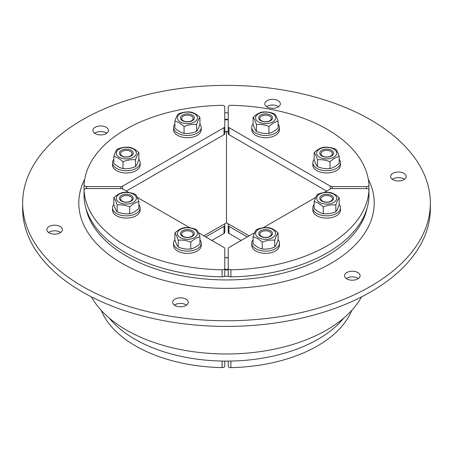 <?xml version="1.0" encoding="UTF-8"?>
<svg xmlns="http://www.w3.org/2000/svg" width="453" height="453" viewBox="0 0 453 453"><rect width="100%" height="100%" fill="white"/><g stroke="black" fill="none" stroke-linecap="round" stroke-linejoin="round"><path stroke-width="0.68" d="M249.099 235.871L226.5 222.825L203.901 235.871M224.773 132.14L226.5 131.144L228.227 132.14M226.5 131.144L226.5 222.825M228.227 257.089L226.5 258.085L224.773 257.089M343.855 318A129.564 74.802 180 0 1 134.881 339.195A129.564 74.802 180 0 1 109.145 318M224.773 119.819A129.564 74.802 180 0 1 228.227 119.819M228.227 269.41A129.564 74.802 180 0 1 224.773 269.41M228.227 275.362A2.593 1.495 0 0 0 230.9 276.862L230.9 269.807A2.593 1.495 180 0 1 228.227 268.312L228.227 275.362M326.67 191.087L228.986 134.694L228.986 127.638A2.593 1.495 180 0 1 228.227 126.58L228.227 106.812A2.593 1.495 180 0 1 230.9 105.317A142.519 82.282 180 0 1 368.957 185.022A2.593 1.495 180 0 1 368.957 185.067A2.593 1.495 180 0 1 366.364 186.562L366.364 188.561A2.593 1.495 180 0 1 368.957 190.056A2.593 1.495 180 0 1 368.957 190.101L368.957 197.157A142.519 82.282 180 0 1 230.9 276.862M368.957 190.101A142.519 82.282 180 0 1 230.9 269.807M228.227 268.312L228.227 248.544A2.593 1.495 180 0 1 228.986 247.485L254.631 232.678M330.288 188.997A2.593 1.495 180 0 1 332.123 188.561L332.123 186.562A2.593 1.495 180 0 1 330.288 186.126L330.288 188.997L324.172 192.531M315.713 197.412L263.091 227.791M366.364 188.561L332.123 188.561M228.227 361.098L228.227 366.12A2.593 1.495 0 0 0 230.905 367.615L230.905 361.058M351.783 310.367A128.703 74.303 180 0 1 230.905 367.615M84.043 197.061A2.593 1.495 0 0 0 84.043 197.106A2.593 1.495 0 0 0 84.043 197.157L84.043 190.101A2.593 1.495 180 0 1 84.043 190.056A2.593 1.495 180 0 1 86.636 188.561L86.636 186.562A2.593 1.495 180 0 1 84.043 185.067A2.593 1.495 180 0 1 84.043 185.022A142.519 82.282 180 0 1 222.1 105.317A2.593 1.495 180 0 1 224.773 106.812L224.773 126.58A2.593 1.495 180 0 1 224.014 127.638L224.014 134.694A2.593 1.495 0 0 0 224.773 133.635L224.773 126.58M222.1 276.862A2.593 1.495 0 0 0 224.773 275.362L224.773 268.312A2.593 1.495 180 0 1 222.1 269.807L222.1 276.862A142.519 82.282 180 0 1 84.043 197.157M222.1 269.807A142.519 82.282 180 0 1 84.043 190.101M122.712 186.126A2.593 1.495 180 0 1 120.877 186.562L120.877 188.561A2.593 1.495 180 0 1 122.712 188.997L122.712 186.126L224.014 127.638M224.773 268.312L224.773 248.544A2.593 1.495 180 0 0 224.014 247.485L198.369 232.678M189.909 227.791L137.287 197.412M128.828 192.531L122.712 188.997M120.877 188.561L86.636 188.561M222.095 361.058L222.095 367.615A128.703 74.303 180 0 1 101.217 310.367M222.095 367.615A2.593 1.495 0 0 0 224.773 366.12L224.773 361.098M224.014 134.694L126.33 191.087M86.636 186.562L120.877 186.562M224.014 233.431A2.593 1.495 0 0 0 224.773 232.372L224.773 225.322A2.593 1.495 180 0 1 224.014 226.375L224.014 233.431L211.845 240.458M205.736 236.93L224.014 226.375M224.773 225.322L224.773 223.822M228.227 126.58L228.227 133.635A2.593 1.495 0 0 0 228.986 134.694M228.986 127.638L330.288 186.126M332.123 186.562L366.364 186.562M241.155 240.458L228.986 233.431L228.986 226.375L247.264 236.93M228.986 226.375A2.593 1.495 180 0 1 228.227 225.322L228.227 232.372A2.593 1.495 0 0 0 228.986 233.431M228.227 223.822L228.227 225.322M84.722 179.161A147.706 85.277 0 0 0 122.055 263.38A147.706 85.277 0 0 0 301.783 276.449A147.706 85.277 0 0 0 368.278 179.161M367.128 207.978A141.659 81.783 180 0 1 272.729 275.452A141.659 81.783 180 0 1 126.33 255.973A141.659 81.783 180 0 1 85.872 207.978M82.355 286.296A203.85 117.689 0 0 0 304.512 311.811A203.85 117.689 0 0 0 430.35 203.08A203.85 117.689 0 0 0 226.5 85.385A203.85 117.689 0 0 0 22.65 203.08A203.85 117.689 0 0 0 82.355 286.296M346.822 278.895A7.775 4.49 180 0 1 344.546 275.718A7.775 4.49 180 0 1 352.321 271.234A7.775 4.49 180 0 1 360.095 275.718A7.775 4.49 180 0 1 355.294 279.863A7.775 4.49 180 0 1 346.822 278.895M400.384 180.826A7.775 4.49 180 0 1 390.599 176.489A7.775 4.49 180 0 1 398.374 171.998A7.775 4.49 180 0 1 406.148 176.489A7.775 4.49 180 0 1 400.384 180.826M280.062 105.011A7.775 4.49 180 0 1 271.54 108.295A7.775 4.49 180 0 1 264.779 103.845A7.775 4.49 180 0 1 272.553 99.36A7.775 4.49 180 0 1 280.328 103.845A7.775 4.49 180 0 1 280.062 105.011M106.178 127.265A7.775 4.49 180 0 1 108.454 130.436A7.775 4.49 180 0 1 100.679 134.926A7.775 4.49 180 0 1 92.905 130.436A7.775 4.49 180 0 1 97.706 126.291A7.775 4.49 180 0 1 106.178 127.265M52.616 225.334A7.775 4.49 180 0 1 62.401 229.665A7.775 4.49 180 0 1 54.626 234.156A7.775 4.49 180 0 1 46.852 229.665A7.775 4.49 180 0 1 52.616 225.334M172.938 301.149A7.775 4.49 180 0 1 181.46 297.859A7.775 4.49 180 0 1 188.221 302.31A7.775 4.49 180 0 1 180.447 306.794A7.775 4.49 180 0 1 172.672 302.31A7.775 4.49 180 0 1 172.938 301.149M224.773 112.837A141.659 81.783 180 0 1 228.227 112.837M228.929 276.387A141.659 81.783 180 0 1 224.071 276.387M186.494 305.129A7.775 4.49 0 0 0 174.399 305.129M60.674 232.485A7.775 4.49 0 0 0 52.616 230.973A7.775 4.49 0 0 0 48.579 232.485M106.727 133.256A7.775 4.49 0 0 0 106.178 132.905A7.775 4.49 0 0 0 94.632 133.256M278.601 106.67A7.775 4.49 0 0 0 266.506 106.67M404.421 179.309A7.775 4.49 0 0 0 396.364 177.797A7.775 4.49 0 0 0 392.326 179.309M358.368 278.538A7.775 4.49 0 0 0 357.819 278.187A7.775 4.49 0 0 0 346.273 278.538M430.35 203.08L430.35 208.72A203.85 117.689 180 0 1 304.512 317.451A203.85 117.689 180 0 1 82.355 291.942A203.85 117.689 180 0 1 22.65 208.72L22.65 203.08M224.773 119.32A130.43 75.3 180 0 1 228.227 119.32M228.227 269.909A130.43 75.3 180 0 1 224.773 269.909M361.551 296.879A141.659 81.783 180 0 1 126.33 330.027A141.659 81.783 180 0 1 91.449 296.879M322.61 201.177A5.742 3.313 180 0 1 320.928 198.833A5.742 3.313 180 0 1 324.473 195.77A5.742 3.313 180 0 1 330.73 196.489A5.742 3.313 180 0 1 332.411 198.833A5.742 3.313 180 0 1 328.867 201.896A5.742 3.313 180 0 1 322.61 201.177M321.783 201.104A6.908 3.992 0 0 0 333.34 199.314A6.908 3.992 0 0 0 324.88 194.428A6.908 3.992 0 0 0 321.783 201.104M333.753 202.372A10.017 5.787 0 0 0 329.263 192.695A10.017 5.787 0 0 0 316.987 199.779A10.017 5.787 0 0 0 333.753 202.372M323.312 206.902C320.254 204.031 317.202 202.27 314.144 201.608C315.26 198.097 316.381 195.685 317.502 194.377C321.675 192.627 325.849 191.981 330.022 192.44C333.08 193.103 336.137 194.864 339.189 197.734C338.074 199.043 336.953 201.449 335.837 204.966C331.664 204.507 327.485 205.152 323.312 206.902L323.312 213.714C327.485 214.173 331.664 213.527 335.837 211.778C336.953 210.469 338.074 208.063 339.189 204.546L339.189 197.734M314.144 201.608L314.144 208.42C317.202 211.291 320.254 213.052 323.312 213.714M335.837 204.966L335.837 211.778M339.189 204.501A13.822 7.978 180 0 1 340.486 207.876A13.822 7.978 180 0 1 326.67 215.855A13.822 7.978 180 0 1 312.847 207.876A13.822 7.978 180 0 1 313.787 204.977A13.822 7.978 180 0 1 314.144 204.501M340.486 207.876L340.486 210.13A13.822 7.978 180 0 1 326.67 218.108A13.822 7.978 180 0 1 312.847 210.13L312.847 207.876M261.528 236.438A5.742 3.313 180 0 1 259.846 234.093A5.742 3.313 180 0 1 263.391 231.036A5.742 3.313 180 0 1 269.648 231.749A5.742 3.313 180 0 1 271.33 234.093A5.742 3.313 180 0 1 267.785 237.157A5.742 3.313 180 0 1 261.528 236.438M260.702 236.364A6.908 3.992 0 0 0 272.264 234.575A6.908 3.992 0 0 0 263.799 229.694A6.908 3.992 0 0 0 260.702 236.364M272.672 237.632A10.017 5.787 0 0 0 268.182 227.955A10.017 5.787 0 0 0 255.911 235.039A10.017 5.787 0 0 0 272.672 237.632M262.236 242.162C259.178 239.297 256.121 237.531 253.063 236.874C254.184 233.357 255.305 230.945 256.421 229.643C260.594 227.893 264.773 227.247 268.946 227.7C272.004 228.363 275.056 230.13 278.114 232.995C276.998 234.303 275.877 236.715 274.756 240.226C270.583 239.767 266.409 240.413 262.236 242.162L262.236 248.98C266.409 249.433 270.583 248.788 274.756 247.038C275.877 245.736 276.998 243.323 278.114 239.813L278.114 232.995M253.063 236.874L253.063 243.686C256.121 246.551 259.178 248.318 262.236 248.98M274.756 240.226L274.756 247.038M253.063 239.762A13.822 7.978 0 0 0 251.772 243.136L251.772 245.396A13.822 7.978 0 0 0 260.299 252.763A13.822 7.978 0 0 0 275.362 251.036A13.822 7.978 0 0 0 279.41 245.396L279.41 243.136A13.822 7.978 0 0 0 278.114 239.762M251.772 243.136A13.822 7.978 0 0 0 260.299 250.509A13.822 7.978 0 0 0 275.362 248.776A13.822 7.978 0 0 0 279.41 243.136M183.352 231.749A5.742 3.313 180 0 1 189.609 231.036A5.742 3.313 180 0 1 193.154 234.093A5.742 3.313 180 0 1 191.472 236.438A5.742 3.313 180 0 1 185.215 237.157A5.742 3.313 180 0 1 181.67 234.093A5.742 3.313 180 0 1 183.352 231.749M182.525 230.724A6.908 3.992 0 0 0 185.622 237.4A6.908 3.992 0 0 0 194.088 232.514A6.908 3.992 0 0 0 182.525 230.724M180.328 237.632A10.017 5.787 0 0 0 197.089 235.039A10.017 5.787 0 0 0 184.818 227.955A10.017 5.787 0 0 0 180.328 237.632M174.886 232.995C177.944 230.13 180.996 228.363 184.054 227.7C188.227 227.247 192.406 227.893 196.579 229.643C197.695 230.945 198.816 233.357 199.937 236.874C196.879 237.531 193.822 239.297 190.764 242.162C186.591 240.413 182.417 239.767 178.244 240.226C177.123 236.715 176.002 234.303 174.886 232.995L174.886 239.813C176.002 243.323 177.123 245.736 178.244 247.038C182.417 248.788 186.591 249.433 190.764 248.98C193.822 248.318 196.879 246.551 199.937 243.686L199.937 236.874M178.244 240.226L178.244 247.038M190.764 242.162L190.764 248.98M199.937 239.762A13.822 7.978 180 0 1 201.228 243.136A13.822 7.978 180 0 1 187.412 251.115A13.822 7.978 180 0 1 173.59 243.136A13.822 7.978 180 0 1 174.886 239.762M201.228 243.136L201.228 245.396A13.822 7.978 180 0 1 187.412 253.374A13.822 7.978 180 0 1 173.59 245.396L173.59 243.136M122.27 196.489A5.742 3.313 180 0 1 128.527 195.77A5.742 3.313 180 0 1 132.072 198.833A5.742 3.313 180 0 1 130.39 201.177A5.742 3.313 180 0 1 124.133 201.896A5.742 3.313 180 0 1 120.589 198.833A5.742 3.313 180 0 1 122.27 196.489M121.444 195.458A6.908 3.992 0 0 0 124.541 202.134A6.908 3.992 0 0 0 133.006 197.248A6.908 3.992 0 0 0 121.444 195.458M119.247 202.372A10.017 5.787 0 0 0 136.013 199.779A10.017 5.787 0 0 0 123.737 192.695A10.017 5.787 0 0 0 119.247 202.372M113.811 197.734C116.863 194.864 119.92 193.103 122.978 192.44C127.151 191.981 131.325 192.627 135.498 194.377C136.619 195.685 137.74 198.097 138.856 201.608C135.798 202.27 132.746 204.031 129.688 206.902C125.515 205.152 121.336 204.507 117.163 204.966C116.047 201.449 114.926 199.043 113.811 197.734L113.811 204.546C114.926 208.063 116.047 210.469 117.163 211.778C121.336 213.527 125.515 214.173 129.688 213.714C132.746 213.052 135.798 211.291 138.856 208.42L138.856 201.608M117.163 204.966L117.163 211.778M129.688 206.902L129.688 213.714M113.811 204.501A13.822 7.978 0 0 0 112.514 207.876L112.514 210.13A13.822 7.978 0 0 0 116.563 215.77A13.822 7.978 0 0 0 131.619 217.502A13.822 7.978 0 0 0 140.153 210.13L140.153 207.876A13.822 7.978 0 0 0 138.856 204.501M112.514 207.876A13.822 7.978 0 0 0 116.563 213.516A13.822 7.978 0 0 0 131.619 215.243A13.822 7.978 0 0 0 140.153 207.876M130.39 151.353A5.742 3.313 180 0 1 132.072 153.697A5.742 3.313 180 0 1 128.527 156.761A5.742 3.313 180 0 1 122.27 156.042A5.742 3.313 180 0 1 120.589 153.697A5.742 3.313 180 0 1 124.133 150.634A5.742 3.313 180 0 1 130.39 151.353M131.217 150.322A6.908 3.992 0 0 0 119.66 152.112A6.908 3.992 0 0 0 128.12 156.998A6.908 3.992 0 0 0 131.217 150.322M119.247 149.054A10.017 5.787 0 0 0 123.737 158.731A10.017 5.787 0 0 0 136.013 151.647A10.017 5.787 0 0 0 119.247 149.054M129.688 147.304C132.746 147.967 135.798 149.728 138.856 152.599C137.74 153.901 136.619 156.313 135.498 159.83C131.325 159.371 127.151 160.017 122.978 161.766C119.92 158.895 116.863 157.134 113.811 156.472C114.926 152.955 116.047 150.549 117.163 149.241C121.336 147.491 125.515 146.846 129.688 147.304M113.811 156.472L113.811 163.284C116.863 166.155 119.92 167.916 122.978 168.578C127.151 169.037 131.325 168.391 135.498 166.642C136.619 165.334 137.74 162.921 138.856 159.411L138.856 152.599M122.978 161.766L122.978 168.578M135.498 159.83L135.498 166.642M138.856 159.365A13.822 7.978 180 0 1 140.153 162.735A13.822 7.978 180 0 1 139.213 165.634A13.822 7.978 180 0 1 123.782 170.577A13.822 7.978 180 0 1 112.514 162.735A13.822 7.978 180 0 1 113.811 159.365M140.153 162.735L140.153 164.994A13.822 7.978 180 0 1 139.213 167.887A13.822 7.978 180 0 1 123.782 172.836A13.822 7.978 180 0 1 112.514 164.994L112.514 162.735M191.472 116.087A5.742 3.313 180 0 1 193.154 118.431A5.742 3.313 180 0 1 189.609 121.495A5.742 3.313 180 0 1 183.352 120.775A5.742 3.313 180 0 1 181.67 118.431A5.742 3.313 180 0 1 185.215 115.368A5.742 3.313 180 0 1 191.472 116.087M192.299 115.062A6.908 3.992 0 0 0 180.736 116.851A6.908 3.992 0 0 0 189.201 121.738A6.908 3.992 0 0 0 192.299 115.062M180.328 113.794A10.017 5.787 0 0 0 184.818 123.471A10.017 5.787 0 0 0 197.089 116.387A10.017 5.787 0 0 0 180.328 113.794M190.764 112.038C193.822 112.701 196.879 114.467 199.937 117.333C198.816 118.641 197.695 121.053 196.579 124.564C192.406 124.105 188.227 124.751 184.054 126.5C180.996 123.635 177.944 121.868 174.886 121.206C176.002 117.695 177.123 115.283 178.244 113.975C182.417 112.231 186.591 111.585 190.764 112.038M174.886 121.206L174.886 128.023C177.944 130.889 180.996 132.655 184.054 133.318C188.227 133.771 192.406 133.125 196.579 131.376C197.695 130.073 198.816 127.661 199.937 124.145L199.937 117.333M184.054 126.5L184.054 133.318M196.579 124.564L196.579 131.376M174.886 124.099A13.822 7.978 0 0 0 173.59 127.474L173.59 129.728A13.822 7.978 0 0 0 187.412 137.712A13.822 7.978 0 0 0 201.228 129.728L201.228 127.474A13.822 7.978 0 0 0 199.937 124.099M173.59 127.474A13.822 7.978 0 0 0 187.412 135.453A13.822 7.978 0 0 0 201.228 127.474M269.648 120.775A5.742 3.313 180 0 1 263.391 121.495A5.742 3.313 180 0 1 259.846 118.431A5.742 3.313 180 0 1 261.528 116.087A5.742 3.313 180 0 1 267.785 115.368A5.742 3.313 180 0 1 271.33 118.431A5.742 3.313 180 0 1 269.648 120.775M270.475 120.702A6.908 3.992 0 0 0 267.378 114.026A6.908 3.992 0 0 0 258.912 118.913A6.908 3.992 0 0 0 270.475 120.702M272.672 113.794A10.017 5.787 0 0 0 255.911 116.387A10.017 5.787 0 0 0 268.182 123.471A10.017 5.787 0 0 0 272.672 113.794M278.114 121.206C275.056 121.868 272.004 123.635 268.946 126.5C264.773 124.751 260.594 124.105 256.421 124.564C255.305 121.053 254.184 118.641 253.063 117.333C256.121 114.467 259.178 112.701 262.236 112.038C266.409 111.585 270.583 112.231 274.756 113.975C275.877 115.283 276.998 117.695 278.114 121.206L278.114 128.023C275.056 130.889 272.004 132.655 268.946 133.318C264.773 133.771 260.594 133.125 256.421 131.376C255.305 130.073 254.184 127.661 253.063 124.145L253.063 117.333M268.946 126.5L268.946 133.318M256.421 124.564L256.421 131.376M278.114 124.099A13.822 7.978 180 0 1 279.41 127.474A13.822 7.978 180 0 1 260.571 134.909A13.822 7.978 180 0 1 251.772 127.474A13.822 7.978 180 0 1 253.063 124.099M279.41 127.474L279.41 129.728A13.822 7.978 180 0 1 260.571 137.163A13.822 7.978 180 0 1 251.772 129.728L251.772 127.474M330.73 156.042A5.742 3.313 180 0 1 324.473 156.761A5.742 3.313 180 0 1 320.928 153.697A5.742 3.313 180 0 1 322.61 151.353A5.742 3.313 180 0 1 328.867 150.634A5.742 3.313 180 0 1 332.411 153.697A5.742 3.313 180 0 1 330.73 156.042M331.556 155.968A6.908 3.992 0 0 0 328.459 149.292A6.908 3.992 0 0 0 319.994 154.179A6.908 3.992 0 0 0 331.556 155.968M333.753 149.054A10.017 5.787 0 0 0 316.987 151.647A10.017 5.787 0 0 0 329.263 158.731A10.017 5.787 0 0 0 333.753 149.054M339.189 156.472C336.137 157.134 333.08 158.895 330.022 161.766C325.849 160.017 321.675 159.371 317.502 159.83C316.381 156.313 315.26 153.901 314.144 152.599C317.202 149.728 320.254 147.967 323.312 147.304C327.485 146.846 331.664 147.491 335.837 149.241C336.953 150.549 338.074 152.955 339.189 156.472L339.189 163.284C336.137 166.155 333.08 167.916 330.022 168.578C325.849 169.037 321.675 168.391 317.502 166.642C316.381 165.334 315.26 162.921 314.144 159.411L314.144 152.599M330.022 161.766L330.022 168.578M317.502 159.83L317.502 166.642M314.144 159.365A13.822 7.978 0 0 0 312.847 162.735L312.847 164.994A13.822 7.978 0 0 0 326.67 172.972A13.822 7.978 0 0 0 340.486 164.994L340.486 162.735A13.822 7.978 0 0 0 339.189 159.365M312.847 162.735A13.822 7.978 0 0 0 326.67 170.713A13.822 7.978 0 0 0 340.486 162.735M84.043 185.113L84.043 190.011M368.957 190.011L368.957 185.113M368.957 197.106L368.957 185.067M84.043 190.056L84.043 197.106M84.043 192.123L84.043 185.067"/></g></svg>
